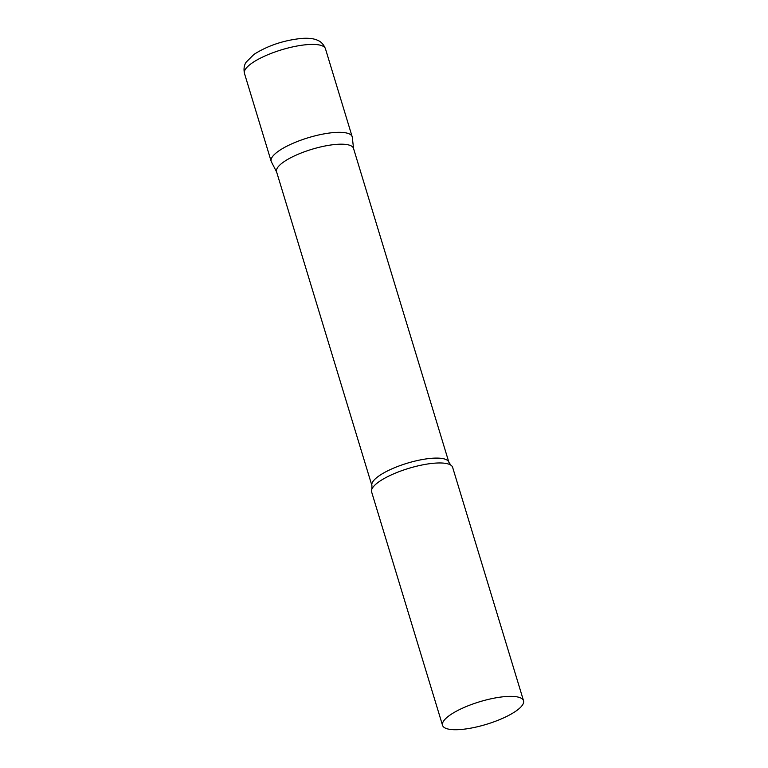 <?xml version="1.0" encoding="UTF-8"?>
<svg xmlns="http://www.w3.org/2000/svg" width="768" height="768" viewBox="0 0 768 768"><rect width="100%" height="100%" fill="white"/><g stroke="black" fill="none" stroke-linecap="round" stroke-linejoin="round"><path stroke-width="1.15" d="M244.464 73.402L271.171 161.309A42.326 11.779 -16.9 0 1 278.563 151.104A42.326 11.779 -16.9 0 1 322.406 134.189A42.326 11.779 -16.9 0 1 352.166 136.704L325.459 48.787A42.326 11.779 -16.9 0 0 295.699 46.272A42.326 11.779 -16.9 0 0 251.856 63.187A42.326 11.779 -16.9 0 0 244.464 73.402C242.928 65.981 246.038 62.506 246.144 62.16L253.968 54.374C267.869 45.581 283.824 40.253 301.843 38.4C308.774 37.939 314.064 38.592 317.722 40.339C318.01 40.579 322.579 41.712 325.459 48.787M371.923 485.635A40.214 11.194 163.1 0 1 391.277 469.142A40.214 11.194 163.1 0 1 432.797 458.218A40.214 11.194 163.1 0 1 448.867 462.259L353.501 148.349A40.214 11.194 163.1 0 0 337.421 144.307A40.214 11.194 163.1 0 0 295.901 155.232A40.214 11.194 163.1 0 0 276.547 171.725L371.923 485.635L371.885 489.12A42.326 11.779 163.1 0 0 371.626 491.952L442.541 725.347A42.326 11.779 163.1 0 0 459.456 729.6A42.326 11.779 163.1 0 0 503.165 718.099A42.326 11.779 163.1 0 0 523.536 700.742A42.326 11.779 163.1 0 0 506.621 696.49A42.326 11.779 163.1 0 0 462.912 707.99A42.326 11.779 163.1 0 0 442.541 725.347M353.578 148.618L352.291 137.29A42.326 11.779 163.1 0 0 335.251 132.451A42.326 11.779 163.1 0 0 290.65 144.355A42.326 11.779 163.1 0 0 271.402 161.866L276.634 172.003M523.536 700.742L452.63 467.347A42.326 11.779 163.1 0 0 450.835 465.139A42.326 11.779 163.1 0 0 435.706 463.094A42.326 11.779 163.1 0 0 371.885 489.12M448.867 462.259L450.835 465.139"/></g></svg>
